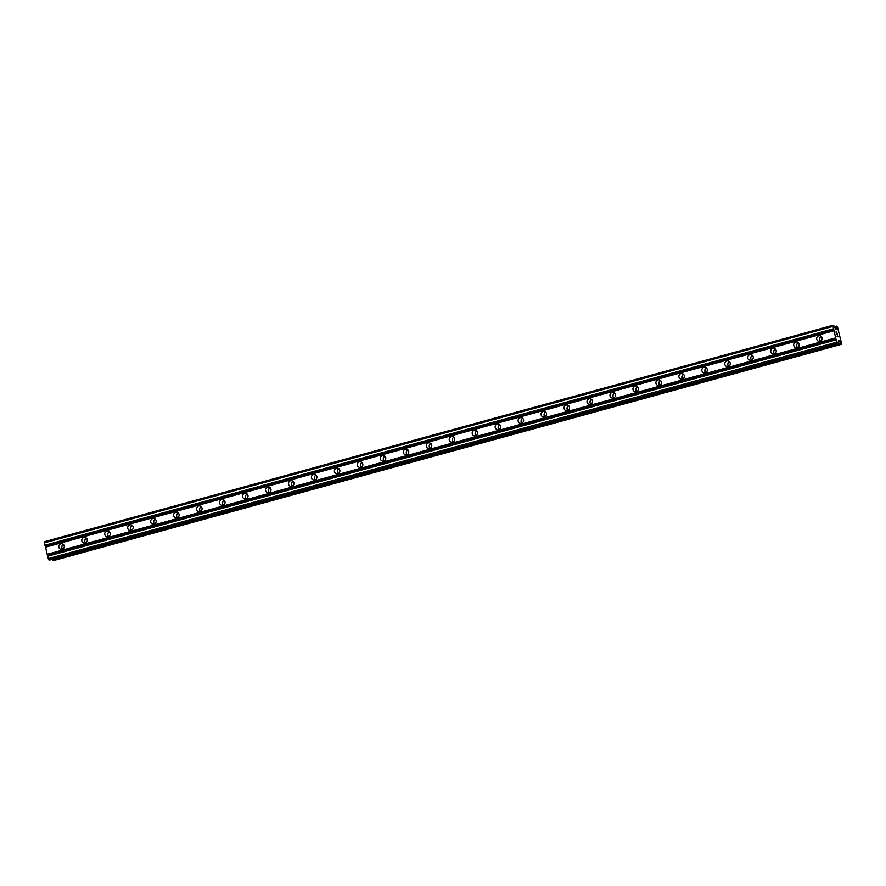 <?xml version="1.0" encoding="UTF-8"?>
<svg xmlns="http://www.w3.org/2000/svg" width="886" height="886" viewBox="0 0 886 886"><rect width="100%" height="100%" fill="white"/><g stroke="black" fill="none" stroke-linecap="round" stroke-linejoin="round"><path stroke-width="1.33" d="M820.104 341.309A2.857 2.758 100.1 0 1 816.648 338.673A2.857 2.758 100.1 0 1 819.915 335.739A2.857 2.758 100.1 0 1 820.104 341.309M820.491 341.165A2.857 2.758 100.1 0 1 821.322 336.459M797.134 347.611A2.857 2.758 100.1 0 1 793.69 344.986A2.857 2.758 100.1 0 1 796.946 342.04A2.857 2.758 100.1 0 1 797.134 347.611M797.522 347.467A2.857 2.758 100.1 0 1 798.352 342.76M774.165 353.913A2.857 2.758 100.1 0 1 770.72 351.288A2.857 2.758 100.1 0 1 773.987 348.342A2.857 2.758 100.1 0 1 774.165 353.913M774.552 353.769A2.857 2.758 100.1 0 1 775.394 349.073M751.206 360.214A2.857 2.758 100.1 0 1 747.762 357.59A2.857 2.758 100.1 0 1 751.018 354.644A2.857 2.758 100.1 0 1 751.206 360.214M751.594 360.081A2.857 2.758 100.1 0 1 752.424 355.375M728.237 366.516A2.857 2.758 100.1 0 1 724.792 363.891A2.857 2.758 100.1 0 1 728.059 360.956A2.857 2.758 100.1 0 1 728.237 366.516M728.624 366.383A2.857 2.758 100.1 0 1 729.466 361.676M705.267 372.818A2.857 2.758 100.1 0 1 701.823 370.193A2.857 2.758 100.1 0 1 705.09 367.258A2.857 2.758 100.1 0 1 705.267 372.818M705.655 372.685A2.857 2.758 100.1 0 1 706.496 367.978M682.309 379.119A2.857 2.758 100.1 0 1 678.864 376.495A2.857 2.758 100.1 0 1 682.12 373.56A2.857 2.758 100.1 0 1 682.309 379.119M682.696 378.986A2.857 2.758 100.1 0 1 683.527 374.28M659.339 385.432A2.857 2.758 100.1 0 1 655.895 382.796A2.857 2.758 100.1 0 1 659.162 379.861A2.857 2.758 100.1 0 1 659.339 385.432M659.727 385.288A2.857 2.758 100.1 0 1 660.568 380.581M636.381 391.734A2.857 2.758 100.1 0 1 632.925 389.109A2.857 2.758 100.1 0 1 636.192 386.163A2.857 2.758 100.1 0 1 636.381 391.734M636.768 391.59A2.857 2.758 100.1 0 1 637.599 386.883M613.411 398.035A2.857 2.758 100.1 0 1 609.967 395.411A2.857 2.758 100.1 0 1 613.223 392.465A2.857 2.758 100.1 0 1 613.411 398.035M613.799 397.892A2.857 2.758 100.1 0 1 614.629 393.185M590.441 404.337A2.857 2.758 100.1 0 1 586.997 401.712A2.857 2.758 100.1 0 1 590.264 398.766A2.857 2.758 100.1 0 1 590.441 404.337M590.829 404.204A2.857 2.758 100.1 0 1 591.671 399.497M567.483 410.639A2.857 2.758 100.1 0 1 564.039 408.014A2.857 2.758 100.1 0 1 567.295 405.068A2.857 2.758 100.1 0 1 567.483 410.639M567.871 410.506A2.857 2.758 100.1 0 1 568.701 405.799M544.513 416.941A2.857 2.758 100.1 0 1 541.069 414.316A2.857 2.758 100.1 0 1 544.336 411.381A2.857 2.758 100.1 0 1 544.513 416.941M544.901 416.808A2.857 2.758 100.1 0 1 545.743 412.101M521.544 423.242A2.857 2.758 100.1 0 1 518.1 420.617A2.857 2.758 100.1 0 1 521.367 417.683A2.857 2.758 100.1 0 1 521.544 423.242M521.932 423.109A2.857 2.758 100.1 0 1 522.773 418.402M498.585 429.555A2.857 2.758 100.1 0 1 495.141 426.919A2.857 2.758 100.1 0 1 498.397 423.984A2.857 2.758 100.1 0 1 498.585 429.555M498.973 429.411A2.857 2.758 100.1 0 1 499.804 424.704M475.616 435.857A2.857 2.758 100.1 0 1 472.172 433.232A2.857 2.758 100.1 0 1 475.439 430.286A2.857 2.758 100.1 0 1 475.616 435.857M476.003 435.713A2.857 2.758 100.1 0 1 476.845 431.006M452.657 442.158A2.857 2.758 100.1 0 1 449.202 439.534A2.857 2.758 100.1 0 1 452.469 436.588A2.857 2.758 100.1 0 1 452.657 442.158M453.045 442.014A2.857 2.758 100.1 0 1 453.876 437.307M429.688 448.46A2.857 2.758 100.1 0 1 426.244 445.835A2.857 2.758 100.1 0 1 429.5 442.889A2.857 2.758 100.1 0 1 429.688 448.46M430.075 448.327A2.857 2.758 100.1 0 1 430.906 443.62M406.718 454.762A2.857 2.758 100.1 0 1 403.274 452.137A2.857 2.758 100.1 0 1 406.541 449.191A2.857 2.758 100.1 0 1 406.718 454.762M407.106 454.629A2.857 2.758 100.1 0 1 407.948 449.922M383.76 461.063A2.857 2.758 100.1 0 1 380.315 458.439A2.857 2.758 100.1 0 1 383.572 455.504A2.857 2.758 100.1 0 1 383.76 461.063M384.147 460.93A2.857 2.758 100.1 0 1 384.978 456.224M360.79 467.365A2.857 2.758 100.1 0 1 357.346 464.74A2.857 2.758 100.1 0 1 360.613 461.805A2.857 2.758 100.1 0 1 360.79 467.365M361.178 467.232A2.857 2.758 100.1 0 1 362.02 462.525M337.821 473.678A2.857 2.758 100.1 0 1 334.376 471.042A2.857 2.758 100.1 0 1 337.644 468.107A2.857 2.758 100.1 0 1 337.821 473.678M338.208 473.534A2.857 2.758 100.1 0 1 339.05 468.827M314.862 479.979A2.857 2.758 100.1 0 1 311.418 477.344A2.857 2.758 100.1 0 1 314.674 474.409A2.857 2.758 100.1 0 1 314.862 479.979M315.25 479.835A2.857 2.758 100.1 0 1 316.08 475.129M291.893 486.281A2.857 2.758 100.1 0 1 288.448 483.656A2.857 2.758 100.1 0 1 291.715 480.71A2.857 2.758 100.1 0 1 291.893 486.281M292.28 486.137A2.857 2.758 100.1 0 1 293.122 481.43M268.934 492.583A2.857 2.758 100.1 0 1 265.479 489.958A2.857 2.758 100.1 0 1 268.746 487.012A2.857 2.758 100.1 0 1 268.934 492.583M269.322 492.439A2.857 2.758 100.1 0 1 270.152 487.743M245.965 498.884A2.857 2.758 100.1 0 1 242.52 496.26A2.857 2.758 100.1 0 1 245.787 493.314A2.857 2.758 100.1 0 1 245.965 498.884M246.352 498.752A2.857 2.758 100.1 0 1 247.183 494.045M222.995 505.186A2.857 2.758 100.1 0 1 219.551 502.561A2.857 2.758 100.1 0 1 222.818 499.626A2.857 2.758 100.1 0 1 222.995 505.186M223.383 505.053A2.857 2.758 100.1 0 1 224.224 500.346M200.037 511.488A2.857 2.758 100.1 0 1 196.592 508.863A2.857 2.758 100.1 0 1 199.848 505.928A2.857 2.758 100.1 0 1 200.037 511.488M200.424 511.355A2.857 2.758 100.1 0 1 201.255 506.648M177.067 517.801A2.857 2.758 100.1 0 1 173.623 515.165A2.857 2.758 100.1 0 1 176.89 512.23A2.857 2.758 100.1 0 1 177.067 517.801M177.455 517.657A2.857 2.758 100.1 0 1 178.296 512.95M154.098 524.102A2.857 2.758 100.1 0 1 150.653 521.466A2.857 2.758 100.1 0 1 153.92 518.531A2.857 2.758 100.1 0 1 154.098 524.102M154.485 523.958A2.857 2.758 100.1 0 1 155.327 519.251M131.139 530.404A2.857 2.758 100.1 0 1 127.695 527.779A2.857 2.758 100.1 0 1 130.951 524.833A2.857 2.758 100.1 0 1 131.139 530.404M131.527 530.26A2.857 2.758 100.1 0 1 132.357 525.553M108.17 536.706A2.857 2.758 100.1 0 1 104.725 534.081A2.857 2.758 100.1 0 1 107.992 531.135A2.857 2.758 100.1 0 1 108.17 536.706M108.557 536.562A2.857 2.758 100.1 0 1 109.399 531.855M85.211 543.007A2.857 2.758 100.1 0 1 81.767 540.382A2.857 2.758 100.1 0 1 85.023 537.437A2.857 2.758 100.1 0 1 85.211 543.007M85.599 542.874A2.857 2.758 100.1 0 1 86.429 538.167M62.242 549.309A2.857 2.758 100.1 0 1 58.797 546.684A2.857 2.758 100.1 0 1 62.064 543.749A2.857 2.758 100.1 0 1 62.242 549.309M62.629 549.176A2.857 2.758 100.1 0 1 63.471 544.469M61.854 547.825A4.485 4.341 100.1 0 1 62.275 545.466M84.823 541.512A4.485 4.341 100.1 0 1 85.244 539.164M107.782 535.21A4.485 4.341 100.1 0 1 108.203 532.863M130.751 528.909A4.485 4.341 100.1 0 1 131.172 526.561M153.721 522.607A4.485 4.341 100.1 0 1 154.131 520.259M176.679 516.305A4.485 4.341 100.1 0 1 177.1 513.958M199.649 510.004A4.485 4.341 100.1 0 1 200.07 507.656M222.619 503.702A4.485 4.341 100.1 0 1 223.028 501.343M245.577 497.389A4.485 4.341 100.1 0 1 245.998 495.041M268.547 491.088A4.485 4.341 100.1 0 1 268.967 488.74M291.505 484.786A4.485 4.341 100.1 0 1 291.926 482.438M314.475 478.484A4.485 4.341 100.1 0 1 314.895 476.136M337.444 472.183A4.485 4.341 100.1 0 1 337.854 469.835M360.403 465.881A4.485 4.341 100.1 0 1 360.823 463.533M383.372 459.579A4.485 4.341 100.1 0 1 383.793 457.22M406.342 453.278A4.485 4.341 100.1 0 1 406.752 450.919M429.3 446.965A4.485 4.341 100.1 0 1 429.721 444.617M452.27 440.663A4.485 4.341 100.1 0 1 452.691 438.315M475.228 434.361A4.485 4.341 100.1 0 1 475.649 432.014M498.198 428.06A4.485 4.341 100.1 0 1 498.619 425.712M521.167 421.758A4.485 4.341 100.1 0 1 521.577 419.41M544.126 415.456A4.485 4.341 100.1 0 1 544.547 413.097M567.095 409.155A4.485 4.341 100.1 0 1 567.516 406.796M590.065 402.842A4.485 4.341 100.1 0 1 590.475 400.494M613.023 396.54A4.485 4.341 100.1 0 1 613.444 394.192M635.993 390.239A4.485 4.341 100.1 0 1 636.403 387.891M658.951 383.937A4.485 4.341 100.1 0 1 659.372 381.589M681.921 377.635A4.485 4.341 100.1 0 1 682.342 375.287M704.891 371.334A4.485 4.341 100.1 0 1 705.3 368.975M727.849 365.032A4.485 4.341 100.1 0 1 728.27 362.673M750.819 358.719A4.485 4.341 100.1 0 1 751.239 356.371M773.777 352.418A4.485 4.341 100.1 0 1 774.198 350.07M796.747 346.116A4.485 4.341 100.1 0 1 797.167 343.768M819.716 339.814A4.485 4.341 100.1 0 1 820.126 337.466M832.796 325.35L833.781 325.627L835.598 328.972L836.86 329.193L837.37 326.458L841.7 344.244L839.718 340.767L838.455 340.545L838.167 343.613L836.672 342.217L832.796 325.35L44.311 541.756L48.198 558.634L49.705 560.018M52.462 559.265L53.215 560.65L841.7 344.244M52.307 559.31L840.803 342.893M837.447 334.243L836.539 332.294M836.794 333.313L836.096 332.217L836.572 334.088L836.096 332.217M836.572 334.088L835.985 331.962L836.927 332.128L835.985 331.962M837.613 335.872L837.912 336.569L837.093 336.425L837.912 336.569M838.09 336.835L837.093 336.425M838.167 343.613L49.682 560.03L838.167 343.613M836.971 326.092L834.346 326.812L836.96 326.092M45.374 547.216L833.848 330.799M47.124 554.304L835.609 337.887M45.374 546.839L833.859 330.434M45.086 545.654L833.56 329.249M44.887 545.244L833.361 328.839M44.3 542.885L832.774 326.469M48.796 559.863L837.27 343.458M48.198 558.634L836.672 342.217M47.611 556.264L836.096 339.859M47.622 555.899L836.096 339.482M47.323 554.714L835.808 338.308M835.033 327.842L836.893 327.333M835.011 327.787L837.104 327.222M834.678 327.122L836.993 326.48M834.645 327.034L836.971 326.391M52.983 560.616L841.456 344.2M52.828 560.284L841.301 343.868M52.806 560.196L841.279 343.779M52.529 559.431L841.013 343.015M838.2 343.558L840.748 342.86M838.2 343.513L840.736 342.816M838.433 341.21L839.773 340.844M838.433 341.121L839.718 340.767"/></g></svg>
